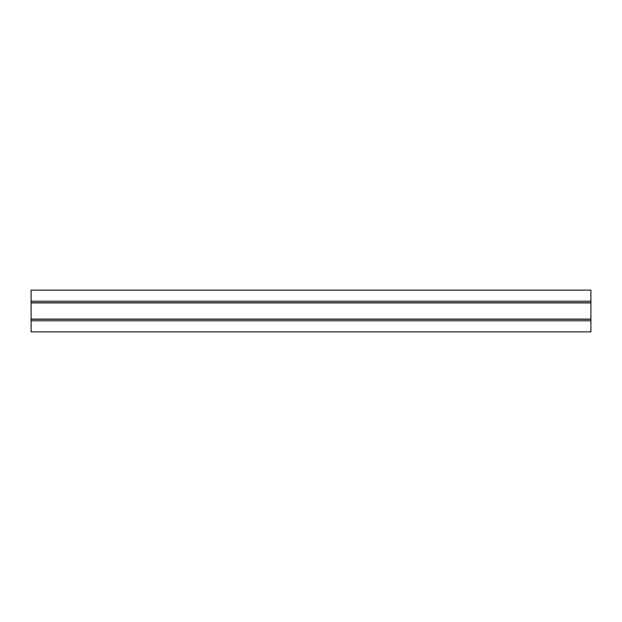 <?xml version="1.0" encoding="UTF-8"?>
<svg xmlns="http://www.w3.org/2000/svg" width="622" height="622" viewBox="0 0 622 622"><rect width="100%" height="100%" fill="white"/><g stroke="black" fill="none" stroke-linecap="round" stroke-linejoin="round"><path stroke-width="0.93" d="M590.9 290.132L31.1 290.132L31.1 331.868L590.9 331.868L590.9 290.132M31.1 320.804L590.9 320.804M31.1 301.196L590.9 301.196M31.1 319.28L590.9 319.28M31.1 319.102L590.9 319.102M31.1 302.898L590.9 302.898M31.1 302.72L590.9 302.72"/></g></svg>
